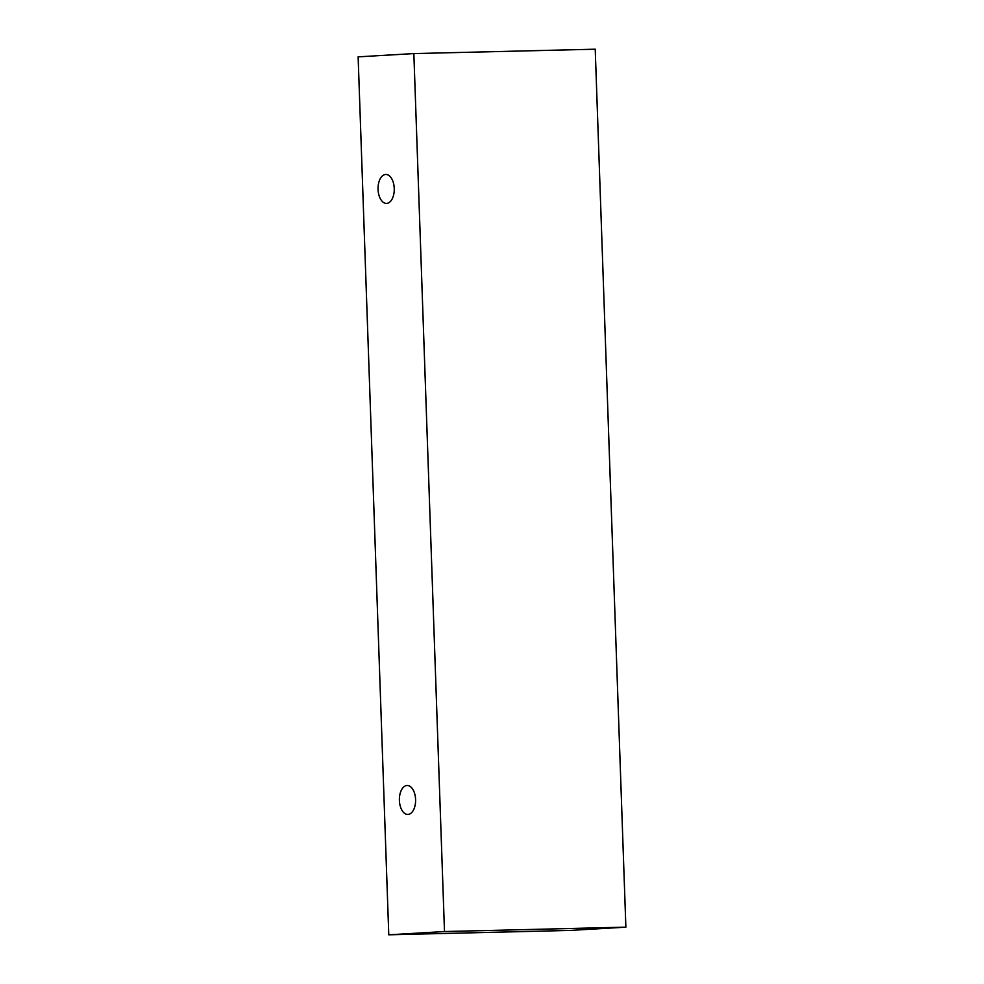 <?xml version="1.0" encoding="UTF-8"?>
<svg xmlns="http://www.w3.org/2000/svg" width="984" height="984" viewBox="0 0 984 984"><rect width="100%" height="100%" fill="white"/><g stroke="black" fill="none" stroke-linecap="round" stroke-linejoin="round"><path stroke-width="1.48" d="M394.24 188.473A14.477 8.093 88.6 0 1 386.503 203.417A14.477 8.093 88.6 0 1 378.053 189.137A14.477 8.093 88.6 0 1 385.802 174.463A14.477 8.093 88.6 0 1 394.24 188.473M388.778 934.8L570.154 930.421L625.873 927.149L595.222 49.2L413.846 53.579L358.127 56.851L388.778 934.8L444.497 931.541L413.846 53.579M415.58 799.5A14.477 8.093 88.6 0 1 407.831 814.444A14.477 8.093 88.6 0 1 399.393 800.164A14.477 8.093 88.6 0 1 407.142 785.49A14.477 8.093 88.6 0 1 415.58 799.5M444.497 931.541L625.873 927.149"/></g></svg>
